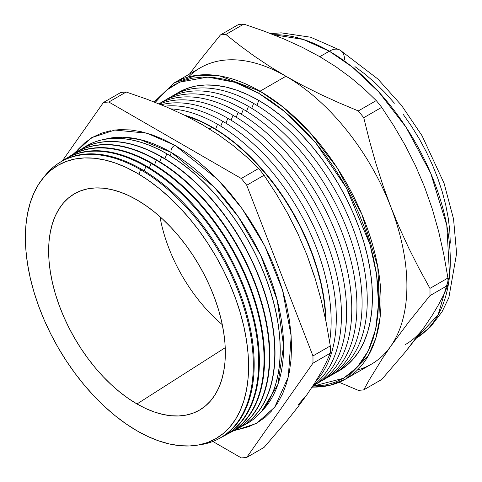 <?xml version="1.0" encoding="UTF-8"?>
<svg xmlns="http://www.w3.org/2000/svg" width="482" height="482" viewBox="0 0 482 482"><rect width="100%" height="100%" fill="white"/><g stroke="black" fill="none" stroke-linecap="round" stroke-linejoin="round"><path stroke-width="0.72" d="M233.095 431.047L256.442 423.485L274.734 407.157L288.302 376.954L291.176 336.062L282.548 290.14L264.769 245.922L241.916 208.393L217.858 179.551L175.062 145.437A4.344 2.506 120 0 0 171.785 148.335A4.344 2.506 120 0 0 171.309 152.487L214.297 187.191L238.385 216.894L260.798 255.514L277.271 300.467L283.579 345.907L277.843 384.564L261.774 411.14A158.777 91.67 -120 0 0 271.487 281.434A158.777 91.67 -120 0 0 171.309 152.487L170.116 155.716L171.309 152.487A158.777 91.67 -120 0 0 104.817 139.28L122.771 137.207L140.286 139.629L171.309 152.487A4.344 2.506 -60 0 1 171.785 148.335A4.344 2.506 -60 0 1 175.062 145.437L163.645 139.497L152.336 134.906L141.244 131.707L130.483 129.941L120.145 129.616L114.156 130.122M258.798 93.333L285.368 112.125L315.77 142.883L346.365 187.853L370.037 244.627L376.587 274.662L378.533 303.509L375.641 329.399L368.254 350.92L357.186 367.26L343.515 378.274L312.673 386.227L325.332 385.016L334.767 382.383L343.479 378.292L351.372 372.797L358.373 365.934L364.41 357.783L369.435 348.42L373.399 337.93L376.255 326.41L377.978 313.987L378.557 300.762L377.978 286.874L376.255 272.457L373.399 257.641L369.435 242.579L364.41 227.414L358.373 212.285L351.372 197.343L343.479 182.726L334.767 168.586L325.332 155.053L315.252 142.256L304.624 130.321L293.562 119.361L282.157 109.48L270.535 100.78L258.798 93.333A1.735 1 -60 0 1 260.027 91.206A1.735 1 120 0 0 258.798 93.333L247.055 87.224L235.433 82.506L224.034 79.217L212.966 77.403L202.344 77.072L192.264 78.229L182.823 80.862L174.116 84.946L166.224 90.447L159.223 97.304L155.24 102.377L166.609 90.128L179.672 82.133L207.814 77.06L234.963 82.344L258.798 93.333M312.011 387.239L329.766 385.383L345.576 379.087L368.097 356.108L375.749 338.466L380.123 317.138L377.792 266.895L361.892 214.357L337.279 168.001L309.697 132.201L283.265 107.227L260.027 91.206A171.098 98.786 60 0 1 371.803 241.982A171.098 98.786 60 0 1 345.576 379.087A171.098 98.786 60 0 1 312.119 387.076M212.014 127.296L209.309 128.857L212.014 127.296L223.16 134.364L234.198 142.63L245.025 152.017L255.538 162.422L265.624 173.761L275.198 185.913L284.169 198.765L292.435 212.201L299.931 226.076L306.582 240.265L312.318 254.635L317.09 269.04L320.855 283.35L323.567 297.412L325.199 311.107L325.687 319.982A160.849 92.869 -120 0 0 212.014 127.296A160.849 92.869 -120 0 0 185.148 115.505L200.861 121.494L212.014 127.296M136.984 173.086A157.825 91.116 60 0 1 248.585 366.374A157.825 91.116 60 0 1 136.984 430.806L126.049 423.871L115.216 415.761L104.594 406.555L94.279 396.343L84.38 385.22L74.987 373.297L66.191 360.687L58.075 347.504L50.718 333.893L44.199 319.97L38.566 305.871L33.885 291.737L30.197 277.698L27.534 263.895L25.926 250.459L25.389 237.518L25.926 225.196L27.534 213.616L30.197 202.886L33.885 193.107L38.566 184.377L44.199 176.786L50.718 170.393L58.075 165.272L66.191 161.464L74.987 159.006L84.38 157.927L94.279 158.241L104.594 159.934L115.216 162.994L126.049 167.393L136.984 173.086L147.926 180.021L158.759 188.131L169.381 197.337L179.696 207.549L189.595 218.671L198.988 230.595L207.784 243.211L215.9 256.388L223.25 270.004L229.775 283.928L235.409 298.027L240.09 312.161L243.778 326.194L246.441 339.997L248.049 353.439L248.585 366.374L248.049 378.695L246.441 390.275L243.778 401.012L240.09 410.784L235.409 419.515L229.775 427.112L223.25 433.499L215.9 438.626L207.784 442.434L198.988 444.886L189.595 445.964L179.696 445.657L169.381 443.964L158.759 440.903L147.926 436.505L136.984 430.806A157.825 91.116 60 0 1 25.389 237.518A157.825 91.116 60 0 1 136.984 173.086M218.804 438.741L219.672 438.271A159.434 92.05 -120 0 0 245.995 311.035A159.434 92.05 -120 0 0 141.449 169.194L140.593 169.712L138.924 174.225L140.593 169.712A159.403 92.032 60 0 1 245.121 311.523A159.403 92.032 60 0 1 218.804 438.741A159.403 92.032 60 0 1 198.789 444.922A159.403 92.032 -120 0 0 249.188 327.688A159.403 92.032 -120 0 0 140.593 169.712L141.449 169.194A159.434 92.05 60 0 1 246.109 311.42A159.434 92.05 60 0 1 219.238 438.506M224.13 435.885L224.841 435.505A159.62 92.158 -120 0 0 251.2 308.112A159.62 92.158 -120 0 0 146.528 166.109L145.829 166.531L144.232 170.845L145.829 166.531A159.596 92.14 60 0 1 250.483 308.516A159.596 92.14 60 0 1 224.13 435.885A159.596 92.14 60 0 1 221.871 437.029A159.596 92.14 -120 0 0 251.056 310.504A159.596 92.14 -120 0 0 145.829 166.531L146.528 166.109A159.62 92.158 60 0 1 251.291 308.432A159.62 92.158 60 0 1 224.485 435.692M229.462 433.035L230.01 432.74A159.807 92.267 -120 0 0 256.4 305.196A159.807 92.267 -120 0 0 151.601 163.024L151.059 163.356L149.408 167.82L151.059 163.356A159.789 92.255 60 0 1 255.846 305.51A159.789 92.255 60 0 1 229.462 433.035A159.789 92.255 60 0 1 227.118 434.216A159.789 92.255 -120 0 0 256.43 307.57A159.789 92.255 -120 0 0 151.059 163.356L151.601 163.024A159.807 92.267 60 0 1 256.472 305.443A159.807 92.267 60 0 1 229.739 432.884M156.295 160.175L154.583 164.79L156.295 160.175A159.982 92.369 60 0 1 261.202 302.503A159.982 92.369 60 0 1 234.788 430.179A159.982 92.369 60 0 1 232.366 431.402A159.982 92.369 -120 0 0 261.81 304.636A159.982 92.369 -120 0 0 156.295 160.175L156.68 159.94A160 92.375 60 0 1 261.648 302.455A160 92.375 60 0 1 234.987 430.077A160 92.375 -120 0 0 235.18 429.968A160 92.375 -120 0 0 261.599 302.28A160 92.375 -120 0 0 156.68 159.94L156.295 160.175A159.982 92.369 -120 0 0 72.571 154.62A159.982 92.369 60 0 1 74.837 153.131A159.982 92.369 60 0 1 156.295 160.175M161.524 156.993L159.759 161.765L161.524 156.993A160.175 92.478 60 0 1 266.564 299.497A160.175 92.478 60 0 1 240.12 427.329A160.175 92.478 60 0 1 237.614 428.588A160.175 92.478 -120 0 0 267.191 301.696A160.175 92.478 -120 0 0 161.524 156.993L161.759 156.855A160.187 92.484 60 0 1 266.829 299.467A160.187 92.484 60 0 1 240.235 427.263A160.187 92.484 -120 0 0 240.349 427.203A160.187 92.484 -120 0 0 266.799 299.364A160.187 92.484 -120 0 0 161.759 156.855L161.524 156.993A160.175 92.478 -120 0 0 77.626 151.481A160.175 92.478 60 0 1 79.97 149.944A160.175 92.478 60 0 1 161.524 156.993M166.76 153.812L164.94 158.741L166.76 153.812A160.367 92.592 60 0 1 271.926 296.484A160.367 92.592 60 0 1 245.446 424.473A160.367 92.592 60 0 1 242.862 425.775A160.367 92.592 -120 0 0 272.571 298.762A160.367 92.592 -120 0 0 166.76 153.812L166.832 153.77A160.373 92.592 60 0 1 272.011 296.478A160.373 92.592 60 0 1 245.483 424.455A160.373 92.592 -120 0 0 245.525 424.437A160.373 92.592 -120 0 0 271.999 296.442A160.373 92.592 -120 0 0 166.832 153.77L166.76 153.812A160.367 92.592 -120 0 0 82.687 148.348A160.367 92.592 60 0 1 85.103 146.751A160.367 92.592 60 0 1 166.76 153.812M212.369 127.236L212.369 127.236A160.681 92.767 60 0 1 325.959 321.319A160.681 92.767 -120 0 0 212.369 127.236A160.681 92.767 -120 0 0 184.341 115.108A160.681 92.767 60 0 1 212.369 127.236M217.527 124.254L215.623 129.164L217.527 124.254A160.681 92.767 60 0 1 329.616 341.611A160.681 92.767 -120 0 0 217.527 124.254A160.681 92.767 -120 0 0 170.965 108.896A160.681 92.767 60 0 1 217.527 124.254M222.684 121.277L220.78 126.188L222.684 121.277A160.681 92.767 60 0 1 323.512 250.206A160.681 92.767 60 0 1 315.638 381.575A160.681 92.767 -120 0 0 323.512 250.206A160.681 92.767 -120 0 0 222.684 121.277A160.681 92.767 -120 0 0 164.633 106.179A160.681 92.767 60 0 1 222.684 121.277M227.841 118.301L225.938 123.211L227.841 118.301A160.681 92.767 60 0 1 331.333 255.086A160.681 92.767 60 0 1 313.27 385.305A160.681 92.767 -120 0 0 331.333 255.086A160.681 92.767 -120 0 0 227.841 118.301A160.681 92.767 -120 0 0 161.199 104.763A160.681 92.767 60 0 1 227.841 118.301M233.005 115.319L231.095 120.229L233.005 115.319A160.681 92.767 60 0 1 338.099 257.346A160.681 92.767 60 0 1 312.86 385.937A160.681 92.767 -120 0 0 338.099 257.346A160.681 92.767 -120 0 0 233.005 115.319A160.681 92.767 -120 0 0 159.458 104.052A160.681 92.767 60 0 1 233.005 115.319M238.162 112.342L236.258 117.253L238.162 112.342A160.681 92.767 60 0 1 343.811 256.279A160.681 92.767 60 0 1 315.879 384.106A160.681 92.767 -120 0 0 343.811 256.279A160.681 92.767 -120 0 0 238.162 112.342A160.681 92.767 -120 0 0 158.843 103.805A160.681 92.767 60 0 1 238.162 112.342M243.32 109.36L241.416 114.276L243.32 109.36A160.681 92.767 60 0 1 348.974 253.303A160.681 92.767 60 0 1 321.036 381.123A160.681 92.767 -120 0 0 348.974 253.303A160.681 92.767 -120 0 0 243.32 109.36A160.681 92.767 -120 0 0 160.446 102.967A160.681 92.767 60 0 1 243.32 109.36M248.477 106.383L246.573 111.294L248.477 106.383A160.681 92.767 60 0 1 354.131 250.321A160.681 92.767 60 0 1 326.194 378.147A160.681 92.767 -120 0 0 354.131 250.321A160.681 92.767 -120 0 0 248.477 106.383A160.681 92.767 -120 0 0 165.603 99.985A160.681 92.767 60 0 1 248.477 106.383M253.634 103.407L251.731 108.317L253.634 103.407A160.681 92.767 60 0 1 359.289 247.344A160.681 92.767 60 0 1 331.357 375.171A160.681 92.767 -120 0 0 359.289 247.344A160.681 92.767 -120 0 0 253.634 103.407A160.681 92.767 -120 0 0 170.761 97.009A160.681 92.767 60 0 1 253.634 103.407M258.798 100.425L256.888 105.335L258.798 100.425L247.658 94.629L236.632 90.152L225.817 87.037L215.315 85.314L205.236 84.995L195.674 86.097L186.721 88.592L175.918 94.032A160.681 92.767 -120 0 1 258.798 100.425A160.681 92.767 -120 0 1 364.446 244.368A160.681 92.767 -120 0 1 336.514 372.188L346.624 365.555L353.264 359.048L359 351.318L363.765 342.431L367.519 332.478L370.23 321.548L371.863 309.757L372.411 297.219L371.863 284.043L370.23 270.36L367.519 256.31L363.765 242.018L359 227.625L353.264 213.273L346.624 199.096L339.135 185.239L330.875 171.821L321.916 158.982L312.354 146.841L302.274 135.514L291.779 125.115L280.964 115.746L269.932 107.486L258.798 100.425M416.05 338.388L430.583 326.826L442.024 311.818L448.881 297.569L456.611 253.424L453.556 219.045L444.079 183.311L422.063 135.755L401.578 105.45L377.876 79.012L340.099 50.14A21.576 12.454 120 0 0 329.314 51.206L352.408 67.112L378.665 91.851L406.097 127.284L430.685 173.183L446.796 225.353L449.579 275.535L438.114 314.824L416.056 338.376A171.098 98.786 -120 0 0 440.759 200.886A171.098 98.786 -120 0 0 329.314 51.206L319.819 56.689L302.449 47.423L283.88 38.946L264.232 31.179L243.814 24.1A195.053 112.613 -120 0 0 238.373 24.588L220.419 34.951A195.053 112.613 60 0 1 225.859 34.469L243.814 24.1L225.859 34.469L239.789 45.507L254.424 56.207L269.781 66.468L285.916 76.258L260.027 91.206L285.916 76.258L302.913 85.597L320.687 94.46L339.183 102.889L358.307 110.932A195.053 112.613 60 0 1 363.747 117.704L381.702 107.335A195.053 112.613 -120 0 0 376.261 100.569L358.307 110.932L376.261 100.569L364.109 88.881L350.739 77.59L335.948 66.775L319.819 56.689L329.314 51.206A171.098 98.786 -120 0 0 273.559 34.734L303.298 39.452L329.314 51.206A21.576 12.454 -60 0 1 340.099 50.14A21.576 12.454 -60 0 1 344.57 60.015M345.576 379.087L371.465 364.139A171.098 98.786 -120 0 0 390.691 346.305A171.098 98.786 -120 0 0 390.691 206.603A171.098 98.786 -120 0 0 285.916 76.258A171.098 98.786 -120 0 0 200.367 67.787L174.472 82.735A171.098 98.786 60 0 1 260.027 91.206L219.696 75.915L196.909 75.282L174.472 82.735L154.156 101.955M424.594 326.736L432.33 315.162L424.594 326.736L415.532 339.063L405.278 352.011L381.702 379.485L363.747 389.854L381.702 379.485L405.278 352.011L424.594 326.736A171.098 98.786 60 0 1 405.368 344.57M222.298 324.681A117.253 67.697 60 0 1 159.952 216.695A117.253 67.697 -120 0 0 222.298 324.681M136.984 403.964A124.946 72.137 60 0 1 54.749 291.755A124.946 72.137 60 0 1 76.873 192.481A124.946 72.137 60 0 1 136.984 199.928L128.326 195.421L119.753 191.938L111.342 189.516L103.178 188.179L95.34 187.932L87.905 188.787L80.94 190.727L74.517 193.74L68.691 197.801L63.528 202.856L59.069 208.875L55.364 215.779L52.442 223.521L50.339 232.017L49.062 241.187L48.64 250.941L49.062 261.184L50.339 271.824L52.442 282.747L55.364 293.863L59.069 305.052L63.528 316.21L68.691 327.236L74.517 338.015L80.94 348.45L87.905 358.433L95.34 367.874L103.178 376.677L111.342 384.763L119.753 392.053L128.326 398.475L136.984 403.964L145.648 408.471L154.222 411.953L162.633 414.375L170.797 415.719L178.635 415.96L186.07 415.11L193.035 413.164L199.458 410.152L205.284 406.097L210.447 401.036L214.906 395.023L218.611 388.112L221.533 380.37L223.636 371.875L224.913 362.711L225.335 352.957L224.913 342.708L223.636 332.074L221.533 321.145L218.611 310.034L214.906 298.84L210.447 287.682L205.284 276.656L199.458 265.877L193.035 255.448L186.07 245.458L178.635 236.023L170.797 227.215L162.633 219.129L154.222 211.839L145.648 205.422L136.984 199.928A124.946 72.137 60 0 1 217.972 307.92A124.946 72.137 60 0 1 201.729 408.742A124.946 72.137 60 0 1 136.984 403.964L225.221 347.685L136.984 403.964M313.963 275.379L306.938 254.888M298.171 404.766L306.962 394.65L314.698 383.076L321.072 372.357L326.212 362.434L330.297 353.192A195.053 112.613 -120 0 0 330.297 345.931L312.951 355.945A195.053 112.613 60 0 1 312.951 363.199L330.297 353.192L312.951 363.199L246.73 457.412A195.053 112.613 60 0 1 241.289 457.9L212.839 441.476L241.289 457.9A195.053 112.613 60 0 0 246.73 457.412L264.07 447.404L246.73 457.412L312.951 363.199A195.053 112.613 60 0 0 312.951 355.945L330.297 345.931L326.2 322.518L321.054 299.509L314.686 276.963L306.962 254.948L297.882 233.662L287.609 213.339L276.288 193.909L264.07 175.255A195.053 112.613 -120 0 0 258.629 168.483L241.289 178.491A195.053 112.613 60 0 1 246.73 185.263L264.07 175.255L246.73 185.263L312.951 355.945L246.73 185.263A195.053 112.613 60 0 0 241.289 178.491L258.629 168.483L246.477 156.795L233.113 145.51L218.322 134.695L202.187 124.603L184.811 115.337L166.248 106.859L146.612 99.099L126.182 92.014A195.053 112.613 -120 0 0 120.741 92.502L103.401 102.515A195.053 112.613 60 0 1 108.842 102.027L126.182 92.014L108.842 102.027L241.289 178.491L108.842 102.027A195.053 112.613 60 0 0 103.401 102.515L120.741 92.502A195.053 112.613 60 0 1 126.182 92.014L146.612 99.099L166.248 106.859L184.811 115.337L202.187 124.603L218.322 134.695L233.113 145.51L246.477 156.795L258.629 168.483A195.053 112.613 60 0 1 264.07 175.255L276.288 193.909L287.609 213.339L297.882 233.662L306.962 254.948L314.686 276.963L321.054 299.509L326.2 322.518L330.297 345.931A195.053 112.613 60 0 1 330.297 353.192L326.212 362.434L321.072 372.357L314.698 383.076L306.962 394.65L297.9 406.977L306.962 394.65M141.449 169.194A159.434 92.05 -120 0 0 60.268 162.175A159.434 92.05 60 0 1 141.449 169.194M44.067 176.936A159.403 92.032 60 0 1 59.431 162.693A159.403 92.032 60 0 1 140.593 169.712A159.403 92.032 -120 0 0 44.067 176.936M64.907 159.295A159.62 92.158 60 0 1 146.528 166.109A159.62 92.158 -120 0 0 65.251 159.078L64.564 159.506A159.596 92.14 60 0 1 145.829 166.531A159.596 92.14 -120 0 0 62.449 160.892A159.596 92.14 60 0 1 64.564 159.506M151.601 163.024A159.807 92.267 -120 0 0 70.233 155.987A159.807 92.267 60 0 1 151.601 163.024M67.51 157.753A159.789 92.255 60 0 1 69.703 156.319A159.789 92.255 60 0 1 151.059 163.356A159.789 92.255 -120 0 0 67.51 157.753M156.68 159.94A160 92.375 -120 0 0 75.216 152.896A160 92.375 -120 0 0 75.023 153.011A160 92.375 60 0 1 156.68 159.94M79.97 149.944L80.199 149.8A160.187 92.484 60 0 1 161.759 156.855A160.187 92.484 -120 0 0 80.199 149.8A160.187 92.484 -120 0 0 80.084 149.872M85.103 146.751L85.175 146.709A160.373 92.592 60 0 1 166.832 153.77A160.373 92.592 -120 0 0 85.175 146.709A160.373 92.592 -120 0 0 85.139 146.733M264.07 447.404L287.646 419.924L297.9 406.977L287.646 419.924L264.07 447.404M62.311 160.97L103.401 102.515L62.311 160.97M363.747 389.854A195.053 112.613 60 0 1 358.307 390.342L339.159 382.286L358.307 390.342A195.053 112.613 -120 0 0 363.747 389.854L369.429 379.581L363.747 389.854M188.408 76.969A171.098 98.786 60 0 1 285.916 76.258L269.781 66.468L254.424 56.207L239.789 45.507L225.859 34.469A195.053 112.613 -120 0 0 220.419 34.951L199.313 61.13L189.486 74.071L199.313 61.13L220.419 34.951L238.373 24.588A195.053 112.613 60 0 1 243.814 24.1L264.232 31.179L283.88 38.946L302.449 47.423L319.819 56.689L335.948 66.775L350.739 77.59L364.109 88.881L376.261 100.569A195.053 112.613 60 0 1 381.702 107.335L393.921 125.995L405.242 145.419L415.514 165.748L424.594 187.034L432.318 209.049L438.686 231.595L443.832 254.604L447.929 278.018L429.968 288.387A195.053 112.613 60 0 1 429.968 295.641L447.929 285.272A195.053 112.613 -120 0 0 447.929 278.018L443.832 254.604L438.686 231.595L432.318 209.049L424.594 187.034L415.514 165.748L405.242 145.419L393.921 125.995L381.702 107.335L363.747 117.704L369.429 140.539L375.755 163L382.829 185.034L390.691 206.603L399.379 227.703L408.869 248.338L419.093 268.552L429.968 288.387L447.929 278.018A195.053 112.613 60 0 1 447.929 285.272L429.968 295.641L408.869 321.819L390.691 346.305L382.829 357.849L369.429 379.581L382.829 357.849L390.691 346.305L408.869 321.819L429.968 295.641A195.053 112.613 -120 0 0 429.968 288.387L419.093 268.552L408.869 248.338L399.379 227.703L390.691 206.603L382.829 185.034L375.755 163L369.429 140.539L363.747 117.704A195.053 112.613 -120 0 0 358.307 110.932L339.183 102.889L320.687 94.46L302.913 85.597L285.916 76.258A171.098 98.786 60 0 1 390.691 206.603A171.098 98.786 60 0 1 390.691 346.305A171.098 98.786 60 0 1 357.536 369.911M432.33 315.162L438.704 304.443L443.844 294.52L447.929 285.272L443.844 294.52L438.704 304.443L432.33 315.162M235.349 429.878L239.789 429.185L248.971 426.618L257.442 422.648L265.118 417.298L271.932 410.628M274.372 407.633L277.807 402.693L282.693 393.583L286.549 383.377L289.327 372.176L291.001 360.084L291.562 347.227L291.001 333.713L289.327 319.687L286.549 305.275L282.693 290.622L277.807 275.867L271.932 261.154L265.118 246.615L257.442 232.402L248.971 218.647L239.789 205.477L229.98 193.029L219.647 181.419L208.881 170.755L197.795 161.145L186.486 152.68L175.062 145.437L146.956 133.189L114.746 130.05L91.46 137.725L73.24 154.162M110.342 130.743L101.16 133.303L92.689 137.28L85.007 142.63L78.198 149.3L75.379 152.794M450.296 243.145L449.79 230.884L448.266 218.153L445.748 205.073L442.247 191.776L437.813 178.382L432.481 165.031L426.299 151.836L419.328 138.936L411.64 126.453L403.307 114.505M394.409 103.202L385.028 92.665L375.261 82.988L365.193 74.27L354.933 66.582M235.18 429.968L234.788 430.179M60.268 162.175L59.431 162.693M70.233 155.987L69.703 156.319M75.216 152.896L74.837 153.131M340.099 50.14L310.619 37.216L281.181 32.842L270.661 33.607"/></g></svg>
